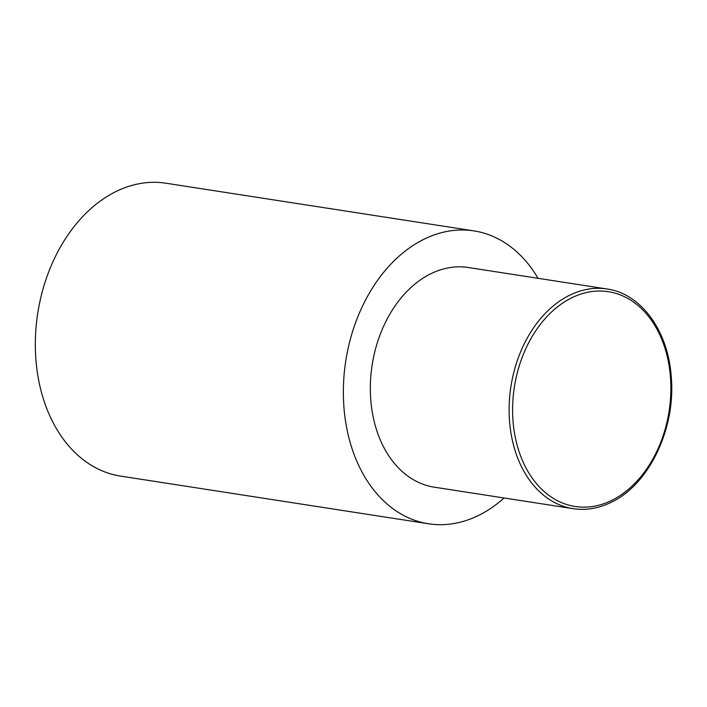 <?xml version="1.0" encoding="UTF-8"?>
<svg xmlns="http://www.w3.org/2000/svg" width="707" height="707" viewBox="0 0 707 707"><rect width="100%" height="100%" fill="white"/><g stroke="black" fill="none" stroke-linecap="round" stroke-linejoin="round"><path stroke-width="1.06" d="M504.064 497.984A148.187 106.775 -81.2 0 1 478.612 515.421A148.187 106.775 -81.2 0 1 428.601 523.79A148.187 106.775 -81.2 0 1 343.372 395.39A148.187 106.775 -81.2 0 1 423.935 239.266A148.187 106.775 -81.2 0 1 473.946 230.897A148.187 106.775 -81.2 0 1 538.071 278.311M428.601 523.79L120.579 476.103A148.187 106.775 -81.2 0 1 35.35 347.703A148.187 106.775 -81.2 0 1 115.913 191.579A148.187 106.775 -81.2 0 1 165.924 183.21L473.946 230.897M573.05 508.66L434.275 487.176A111.14 80.085 -81.2 0 1 370.344 390.883A111.14 80.085 -81.2 0 1 430.766 273.786A111.14 80.085 -81.2 0 1 468.281 267.511L607.057 288.995C641.108 293.626 668.053 330.779 671.199 376.257C676.122 427.797 649.291 484.569 611.193 502.306C598.599 508.457 585.882 510.578 573.05 508.66A111.14 80.085 -81.2 0 1 509.128 412.367A111.14 80.085 -81.2 0 1 569.55 295.27A111.14 80.085 -81.2 0 1 607.057 288.995M611.794 500.353A108.675 78.3 98.8 0 0 668.309 361.365A108.675 78.3 98.8 0 0 571.698 297.833A108.675 78.3 98.8 0 0 515.182 436.82A108.675 78.3 98.8 0 0 611.794 500.353"/></g></svg>
